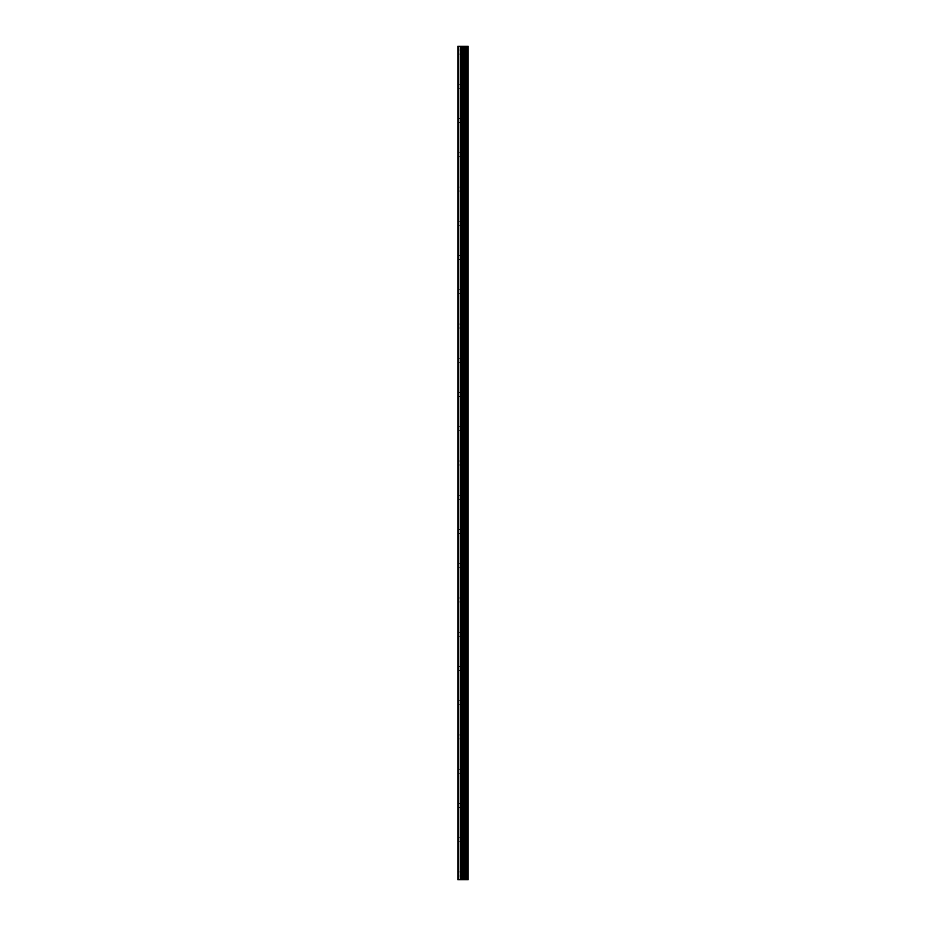 <?xml version="1.0" encoding="UTF-8"?>
<svg xmlns="http://www.w3.org/2000/svg" width="926" height="926" viewBox="0 0 926 926"><rect width="100%" height="100%" fill="white"/><g stroke="black" fill="none" stroke-linecap="round" stroke-linejoin="round"><path stroke-width="0.69" stroke-dasharray="4.63 3.47" d="M467.399 879.7L457.861 879.7L457.861 46.3L458.15 54.009L457.861 46.3L468.139 46.3L468.139 879.7L467.399 879.7L467.399 46.3M463 52.006L463 55.143L463 52.006M468.128 52.006L468.128 55.143L468.139 52.006M457.861 86.257L457.861 53.037L457.861 86.257M463 86.257L463 89.394L463 86.257M468.128 86.257L468.128 89.394L468.139 86.257M457.861 120.507L457.861 87.287L457.861 120.507M463 120.507L463 123.644L463 120.507M468.128 120.507L468.128 123.644L468.139 120.507M457.861 154.758L457.861 121.537L457.861 154.758M463 154.758L463 157.895L463 154.758M468.128 154.758L468.128 157.895L468.139 154.758M457.861 189.008L457.861 155.788L457.861 189.008M463 189.008L463 192.145L463 189.008M468.128 189.008L468.128 192.145L468.139 189.008M457.861 223.259L457.861 190.038L457.861 223.259M463 223.259L463 220.11L463 223.259M468.128 223.259L468.128 220.11L468.139 223.259M457.861 257.509L457.861 224.289L457.861 257.509M463 257.509L463 254.361L463 257.509M468.128 257.509L468.128 254.361L468.139 257.509M457.861 291.748L457.861 258.528L457.861 291.748M463 291.748L463 294.896L463 291.748M468.128 291.748L468.128 294.896L468.139 291.748M457.861 325.998L457.861 292.778L457.861 325.998M463 325.998L463 329.147L463 325.998M468.128 325.998L468.128 329.147L468.139 325.998M457.861 360.249L457.861 327.028L457.861 360.249M463 360.249L463 363.397L463 360.249M468.128 360.249L468.128 363.397L468.139 360.249M457.861 394.499L457.861 361.279L457.861 394.499M463 394.499L463 397.636L463 394.499M468.128 394.499L468.128 397.636L468.139 394.499M457.861 428.75L457.861 395.529L457.861 428.75M463 428.75L463 425.613L463 428.75M468.128 428.75L468.128 425.613L468.139 428.75M457.861 463L457.861 429.78L457.861 463M463 463L463 466.137L463 463M468.128 463L468.128 466.137L468.139 463M457.861 497.25L457.861 464.03L457.861 497.25M463 497.25L463 500.387L463 497.25M468.128 497.25L468.128 500.387L468.139 497.25M457.861 531.501L457.861 498.281L457.861 531.501M463 531.501L463 534.638L463 531.501M468.128 531.501L468.128 534.638L468.139 531.501M457.861 565.751L457.861 532.531L457.861 565.751M463 565.751L463 562.603L463 565.751M468.128 565.751L468.128 562.603L468.139 565.751M457.861 600.002L457.861 566.781L457.861 600.002M463 600.002L463 596.853L463 600.002M468.128 600.002L468.128 596.853L468.139 600.002M457.861 634.252L457.861 601.032L457.861 634.252M463 634.252L463 631.104L463 634.252M468.128 634.252L468.128 631.104L468.139 634.252M457.861 668.491L457.861 635.271L457.861 668.491M463 668.491L463 671.639L463 668.491M468.128 668.491L468.128 671.639L468.139 668.491M457.861 702.741L457.861 669.521L457.861 702.741M463 702.741L463 705.89L463 702.741M468.128 702.741L468.128 705.89L468.139 702.741M457.861 736.992L457.861 703.772L457.861 736.992M463 736.992L463 733.855L463 736.992M468.128 736.992L468.128 733.855L468.139 736.992M457.861 771.242L457.861 738.022L457.861 771.242M463 771.242L463 774.379L463 771.242M468.128 771.242L468.128 774.379L468.139 771.242M457.861 805.493L457.861 772.272L457.861 805.493M463 805.493L463 808.63L463 805.493M468.128 805.493L468.128 808.63L468.139 805.493M457.861 839.743L457.861 806.523L457.861 839.743M463 839.743L463 842.88L463 839.743M468.128 839.743L468.128 842.88L468.139 839.743M457.861 873.994L458.15 871.991L457.861 873.994M463 873.994L463 870.857L463 873.994M468.128 873.994L468.128 870.857L468.139 873.994M467.618 873.994L467.618 870.857L467.618 873.994M467.618 839.743L467.618 842.88L467.618 839.743M467.618 805.493L467.618 808.63L467.618 805.493M467.618 771.242L467.618 774.379L467.618 771.242M467.618 736.992L467.618 733.855L467.618 736.992M467.618 702.741L467.618 705.89L467.618 702.741M467.618 668.491L467.618 671.639L467.618 668.491M467.618 634.252L467.618 631.104L467.618 634.252M467.618 600.002L467.618 596.853L467.618 600.002M467.618 565.751L467.618 562.603L467.618 565.751M467.618 531.501L467.618 534.638L467.618 531.501M467.618 497.25L467.618 500.387L467.618 497.25M467.618 463L467.618 466.137L467.618 463M467.618 428.75L467.618 425.613L467.618 428.75M467.618 394.499L467.618 397.636L467.618 394.499M467.618 360.249L467.618 363.397L467.618 360.249M467.618 325.998L467.618 329.147L467.618 325.998M467.618 291.748L467.618 294.896L467.618 291.748M467.618 257.509L467.618 254.361L467.618 257.509M467.618 223.259L467.618 220.11L467.618 223.259M467.618 189.008L467.618 192.145L467.618 189.008M467.618 154.758L467.618 157.895L467.618 154.758M467.618 120.507L467.618 123.644L467.618 120.507M467.618 86.257L467.618 89.394L467.618 86.257M467.618 52.006L467.618 55.143L467.618 52.006M462.838 879.7L462.12 879.7L462.838 879.7M461.993 879.7L463.243 879.7L461.993 879.7M463.868 46.3L463.069 46.3L463.868 46.3M462.931 46.3L462.12 46.3L462.931 46.3M461.993 46.3L464.007 46.3L461.993 46.3M457.861 872.963L457.861 840.773L457.861 872.963M457.861 879.7L457.861 875.024L457.861 879.7M458.15 872.593L458.15 841.144L458.15 872.593M458.15 838.343L458.15 806.893L458.15 838.343M458.15 804.092L458.15 772.643L458.15 804.092M458.15 769.842L458.15 738.392L458.15 769.842M458.15 735.591L458.15 704.142L458.15 735.591M458.15 701.352L458.15 669.892L458.15 701.352M458.15 667.102L458.15 635.641L458.15 667.102M458.15 632.852L458.15 601.391L458.15 632.852M458.15 598.601L458.15 567.152L458.15 598.601M458.15 564.351L458.15 532.901L458.15 564.351M458.15 530.1L458.15 498.651L458.15 530.1M458.15 495.85L458.15 464.401L458.15 495.85M458.15 461.599L458.15 430.15L458.15 461.599M458.15 427.349L458.15 395.9L458.15 427.349M458.15 393.099L458.15 361.649L458.15 393.099M458.15 358.848L458.15 327.399L458.15 358.848M458.15 324.609L458.15 293.148L458.15 324.609M458.15 290.359L458.15 258.898L458.15 290.359M458.15 256.108L458.15 224.648L458.15 256.108M458.15 221.858L458.15 190.409L458.15 221.858M458.15 187.608L458.15 156.158L458.15 187.608M458.15 153.357L458.15 121.908L458.15 153.357M458.15 119.107L458.15 87.657L458.15 119.107M458.15 84.856L458.15 53.407L458.15 84.856M458.15 50.606L458.15 46.3L458.15 50.606M458.15 879.7L458.15 875.394L458.15 879.7M458.544 879.7L458.544 46.3M464.053 879.7L464.053 46.3M464.215 879.7L464.215 46.3M460.245 879.7L460.245 46.3M461.055 879.7L461.055 46.3M462.375 879.7L462.375 46.3M462.78 879.7L462.78 46.3M463.394 879.7L463.394 46.3M463.799 879.7L463.799 46.3M465.199 879.7L465.199 46.3M465.477 879.7L465.477 46.3M466.125 879.7L466.125 46.3M466.415 879.7L466.415 46.3M467.561 879.7L467.561 46.3M468.058 879.7L468.058 46.3M458.15 54.009L463 54.009M458.15 88.259L463 88.259M458.15 122.51L463 122.51M458.15 156.749L463 156.749M458.15 190.999L463 190.999M458.15 225.249L463 225.249M458.15 259.5L463 259.5M458.15 293.75L463 293.75M458.15 328.001L463 328.001M458.15 362.251L463 362.251M458.15 396.502L463 396.502M458.15 430.752L463 430.752M458.15 465.002L463 465.002M458.15 499.253L463 499.253M458.15 533.492L463 533.492M458.15 567.742L463 567.742M458.15 601.993L463 601.993M458.15 636.243L463 636.243M458.15 670.493L463 670.493M458.15 704.744L463 704.744M458.15 738.994L463 738.994M458.15 773.245L463 773.245M458.15 807.495L463 807.495M458.15 841.746L463 841.746M458.15 875.984L463 875.984M463 877.13L467.618 877.13M463 842.88L467.618 842.88M463 808.63L467.618 808.63M463 774.379L467.618 774.379M463 740.129L467.618 740.129M463 705.89L467.618 705.89M463 671.639L467.618 671.639M463 637.389L467.618 637.389M463 603.139L467.618 603.139M463 568.888L467.618 568.888M463 534.638L467.618 534.638M463 500.387L467.618 500.387M463 466.137L467.618 466.137M463 431.886L467.618 431.886M463 397.636L467.618 397.636M463 363.397L467.618 363.397M463 329.147L467.618 329.147M463 294.896L467.618 294.896M463 260.646L467.618 260.646M463 226.395L467.618 226.395M463 192.145L467.618 192.145M463 157.895L467.618 157.895M463 123.644L467.618 123.644M463 89.394L467.618 89.394M463 55.143L467.618 55.143M463 48.87L467.618 48.87M463 83.12L467.618 83.12M463 117.371L467.618 117.371M463 151.621L467.618 151.621M463 185.871L467.618 185.871M463 220.11L467.618 220.11M463 254.361L467.618 254.361M463 288.611L467.618 288.611M463 322.861L467.618 322.861M463 357.112L467.618 357.112M463 391.362L467.618 391.362M463 425.613L467.618 425.613M463 459.863L467.618 459.863M463 494.114L467.618 494.114M463 528.364L467.618 528.364M463 562.603L467.618 562.603M463 596.853L467.618 596.853M463 631.104L467.618 631.104M463 665.354L467.618 665.354M463 699.605L467.618 699.605M463 733.855L467.618 733.855M463 768.105L467.618 768.105M463 802.356L467.618 802.356M463 836.606L467.618 836.606M463 870.857L467.618 870.857M458.15 871.991L463 871.991M458.15 837.741L463 837.741M458.15 803.49L463 803.49M458.15 769.251L463 769.251M458.15 735.001L463 735.001M458.15 700.75L463 700.75M458.15 666.5L463 666.5M458.15 632.25L463 632.25M458.15 597.999L463 597.999M458.15 563.749L463 563.749M458.15 529.498L463 529.498M458.15 495.248L463 495.248M458.15 460.998L463 460.998M458.15 426.747L463 426.747M458.15 392.508L463 392.508M458.15 358.258L463 358.258M458.15 324.007L463 324.007M458.15 289.757L463 289.757M458.15 255.507L463 255.507M458.15 221.256L463 221.256M458.15 187.006L463 187.006M458.15 152.755L463 152.755M458.15 118.505L463 118.505M458.15 84.254L463 84.254M458.15 50.016L463 50.016"/><path stroke-width="1.39" d="M462.375 879.7L468.139 879.7L468.139 46.3L457.861 46.3L457.861 879.7L462.375 879.7L462.375 46.3M464.215 879.7L464.215 46.3M464.053 879.7L464.053 46.3M458.544 879.7L458.544 46.3M468.058 879.7L468.058 46.3M467.561 879.7L467.561 46.3M467.399 879.7L467.399 46.3M466.415 879.7L466.415 46.3M466.125 879.7L466.125 46.3M465.477 879.7L465.477 46.3M465.199 879.7L465.199 46.3M463.799 879.7L463.799 46.3M463.394 879.7L463.394 46.3M462.78 879.7L462.78 46.3M461.055 879.7L461.055 46.3M460.245 879.7L460.245 46.3"/></g></svg>
